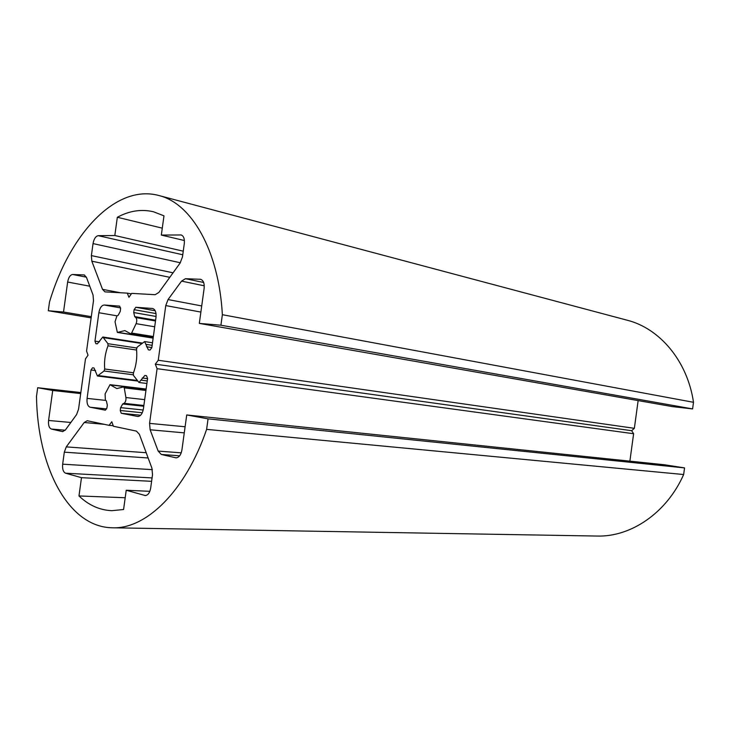 <?xml version="1.0" encoding="UTF-8"?>
<svg xmlns="http://www.w3.org/2000/svg" width="730" height="730" viewBox="0 0 730 730"><rect width="100%" height="100%" fill="white"/><g stroke="black" fill="none" stroke-linecap="round" stroke-linejoin="round"><path stroke-width="1.09" d="M116.891 315.999L118.196 315.25L120.204 311.5L120.596 308.68L119.674 306.125L104.226 305.012C101.57 305.322 99.791 307.887 98.869 312.732L94.964 341.12L95.876 343.666L97.336 343.839L102.811 336.995L107.93 343.693L107.994 345.81C105.166 353.284 104.062 361.012 104.691 369.006L104.052 371.004L97.428 376.005L94.015 367.984L92.564 367.774L90.985 369.991L87.08 398.388C86.651 403.298 87.682 406.245 90.146 407.221L105.348 410.178L106.927 407.96L107.319 405.132L106.397 400.989L105.339 399.93L105.111 393.881L110.002 384.683L116.791 388.57L123.571 386.909L124.255 387.858L125.925 397.54C126.18 400.25 125.542 402.184 124.018 403.343L122.676 403.982L120.632 407.641L120.24 410.506L121.244 413.271L137.769 416.474C140.589 416.301 142.478 413.737 143.418 408.791L147.588 378.487L146.511 375.713L144.859 375.466L138.983 382.493L133.435 375.384L133.344 373.203C136.264 365.42 137.322 357.417 136.528 349.205L137.194 347.097L144.631 341.567L148.363 349.862L150.042 350.062L151.831 347.662L155.992 317.368C156.421 312.385 155.307 309.429 152.661 308.498L135.826 307.275L134.11 309.684L133.718 312.549L134.703 316.61L135.816 317.568C136.984 319.083 137.076 321.118 136.09 323.664L131.628 333.053L130.707 333.793L124.867 330.59L117.357 332.433L115.03 321.766L116.891 315.999M78.968 495.944C88.686 505.242 99.654 510.151 111.854 510.681L123.58 509.513L126.226 490.259L145.279 495.542C148.007 495.268 149.805 492.777 150.681 488.069L152.515 474.737L151.931 468.204L139.384 434.323L136.41 431.111L113.406 426.247L111.809 421.757L109.099 425.334L87.226 420.726L84.215 422.497L66.257 446.888L64.313 452.171L62.661 464.189C62.242 469.025 63.209 472.027 65.563 473.195L81.486 477.675L78.968 495.944L125.195 497.75M81.486 477.675L151.603 481.325M109.099 425.334L113.214 425.709M126.226 490.259L149.842 491.317M184.298 243.555C184.736 238.82 183.677 235.954 181.15 234.96L161.33 235.069L163.976 215.834L153.501 211.782C141.447 208.917 129.393 210.751 117.329 217.266L114.82 235.516L98.267 235.68C95.685 236.182 93.942 238.82 93.038 243.592L91.387 255.6L91.825 261.194L102.538 289.372L104.938 291.863L127.294 293.132L128.936 297.293L131.692 293.378L155.171 294.701L158.912 292.383L180.146 263.01L182.473 256.869L184.298 243.555M127.294 293.132L131.327 293.898M114.82 235.516L183.257 251.175M117.329 217.266L162.279 228.161M161.33 235.069L184.407 240.535M222.367 314.703L220.925 325.215L692.597 408.919L672.202 406.583L199.317 323.399L204.126 288.405C204.564 283.359 203.378 280.32 200.586 279.298L185.484 278.696L181.542 281.123L168.046 299.565L165.765 305.578L158.246 360.264L155.307 364.16L157.087 368.677L149.568 423.382L150.134 429.778L158.173 451.094L161.321 454.471L176.003 457.829C178.996 457.601 180.967 454.982 181.916 449.972L186.734 414.95L208.059 418.856L206.617 429.368C185.548 491.281 146.046 529.241 112.456 527.79C67.781 527.242 37.431 466.47 36.5 396.363L37.686 387.721L52.715 390.468L48.581 420.462C48.171 425.179 49.083 428.035 51.346 429.039L62.607 431.622L65.426 429.924L76.586 414.585L78.548 409.202L85.492 358.822L88.038 355.218L86.56 351.075L93.495 300.705L93.048 295.011L86.441 277.318L84.206 274.945L72.635 274.489C70.189 274.872 68.529 277.391 67.653 282.035L63.519 312.02L48.299 310.743L49.485 302.101C69.432 234.485 115.431 183.787 158.766 195.485C191.278 203.214 218.781 249.943 222.367 314.703L693.5 402.303L692.597 408.919M158.766 195.485L627.18 320.214C659.674 328.372 687.45 360.921 693.5 402.303M48.299 310.743L91.131 317.869M63.519 312.02L91.296 316.665M52.715 390.468L80.701 393.589M37.686 387.721L80.847 392.567M206.617 429.368L683.654 474.527C666.636 513.044 630.811 537.088 597.122 536.048L112.456 527.79M208.059 418.856L684.558 467.903L683.654 474.527M186.734 414.95L664.264 464.736L684.558 467.903M157.087 368.677L633.622 433.729L629.88 461.15M155.307 364.16L631.669 430.709L633.622 433.729M158.246 360.264L634.361 428.318L631.669 430.709M638.139 400.597L634.361 428.318M220.925 325.215L199.317 323.399M117.758 332.332L153.163 337.963M131.628 333.053L153.355 336.53M136.09 323.664L154.696 326.784M135.816 317.568L155.499 320.954M134.703 316.61L155.6 320.214M133.718 312.549L156.092 316.473M134.11 309.684L156.019 313.571M135.826 307.275L155.216 310.761M152.378 308.462L152.944 308.562M146.557 346.768L151.84 347.571M146.392 344.423L152.15 345.308M141.465 380.193L147.25 380.923M142.268 377.985L147.56 378.66M137.532 416.447L138.016 416.492M121.244 413.271L140.644 415.224M120.24 410.506L142.286 412.76M120.632 407.641L143.199 410.005M122.676 403.982L143.764 406.245M124.018 403.343L143.874 405.488M125.925 397.54L144.677 399.638M124.255 387.858L145.945 390.45M110.367 384.892L146.119 389.19M90.146 407.221L106.68 408.919M87.08 398.388L105.813 400.423M90.985 369.991L95.612 370.594M98.55 375.612L136.948 380.44M104.052 371.004L133.198 374.782M104.691 369.006L133.508 372.784M107.994 345.81L136.61 350.053M107.93 343.693L136.656 347.991M103.769 337.671L141.547 343.474M94.964 341.12L99.554 341.804M98.869 312.732L117.129 315.853M104.226 305.012L120.632 307.923M65.563 473.195L152.077 477.922M62.661 464.189L152.351 469.645M64.313 452.171L148.144 457.975M66.257 446.888L146.201 452.728M84.215 422.497L104.372 424.34M144.631 495.442L145.927 495.497M180.465 234.877L181.797 235.197M102.538 289.372L120.486 292.748M91.825 261.194L169.807 277.318M91.387 255.6L173.065 272.81M93.038 243.592L180.328 262.754M98.267 235.68L182.765 254.77M67.653 282.035L89.763 286.206M72.635 274.489L86.386 277.172M83.886 274.909L84.516 275.037M62.315 431.576L62.899 431.622M51.346 429.039L65.207 430.216M48.581 420.462L70.837 422.478M175.529 457.756L176.477 457.82M161.321 454.471L179.662 455.803M158.173 451.094L181.232 452.828M150.134 429.778L184.27 432.863M149.568 423.382L185.11 426.758M165.765 305.578L200.878 312.075M168.046 299.565L201.717 305.952M181.542 281.123L204.254 285.795M185.484 278.696L203.633 282.474M200.075 279.243L201.079 279.453M117.357 332.433L153.136 338.118M130.707 333.793L153.236 337.388M144.631 341.567L152.497 342.79M138.983 382.493L146.903 383.478M123.571 386.909L146.055 389.601M110.002 384.683L146.137 389.035M97.428 376.005L137.35 381.014M102.811 336.995L142.067 343.045"/></g></svg>
